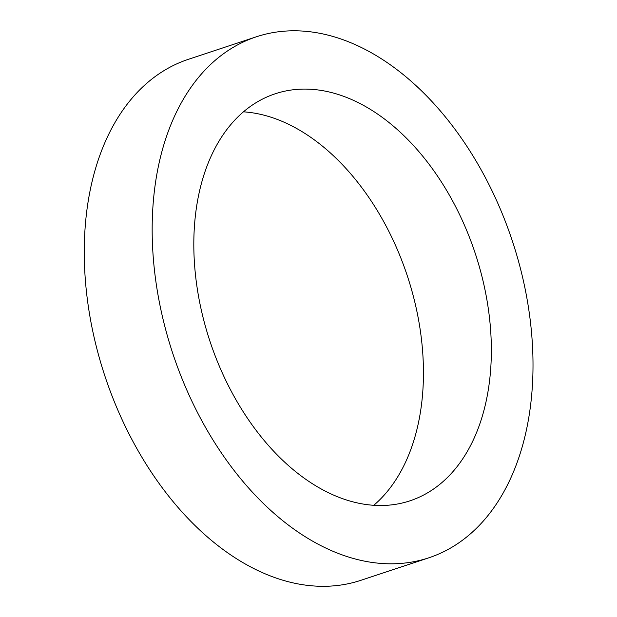 <?xml version="1.0" encoding="UTF-8"?>
<svg xmlns="http://www.w3.org/2000/svg" width="617" height="617" viewBox="0 0 617 617"><rect width="100%" height="100%" fill="white"/><g stroke="black" fill="none" stroke-linecap="round" stroke-linejoin="round"><path stroke-width="0.93" d="M373.802 505.277A214.384 139.735 71.7 0 0 407.32 275.861A214.384 139.735 71.7 0 0 243.46 111.831M243.808 111.53A214.384 139.735 71.7 0 0 219.621 366.837A214.384 139.735 71.7 0 0 410.004 500.811A214.384 139.735 71.7 0 0 475.229 253.363A214.384 139.735 71.7 0 0 275.167 93.799A214.384 139.735 71.7 0 0 243.808 111.53M256.294 36.819L188.386 59.317A274.411 178.861 71.7 0 0 148.242 82.015A274.411 178.861 71.7 0 0 117.284 408.801A274.411 178.861 71.7 0 0 360.968 580.288L428.877 557.791A274.411 178.861 71.7 0 0 512.372 241.054A274.411 178.861 71.7 0 0 256.294 36.819A274.411 178.861 71.7 0 0 216.151 59.517A274.411 178.861 71.7 0 0 185.193 386.304A274.411 178.861 71.7 0 0 428.877 557.791"/></g></svg>
